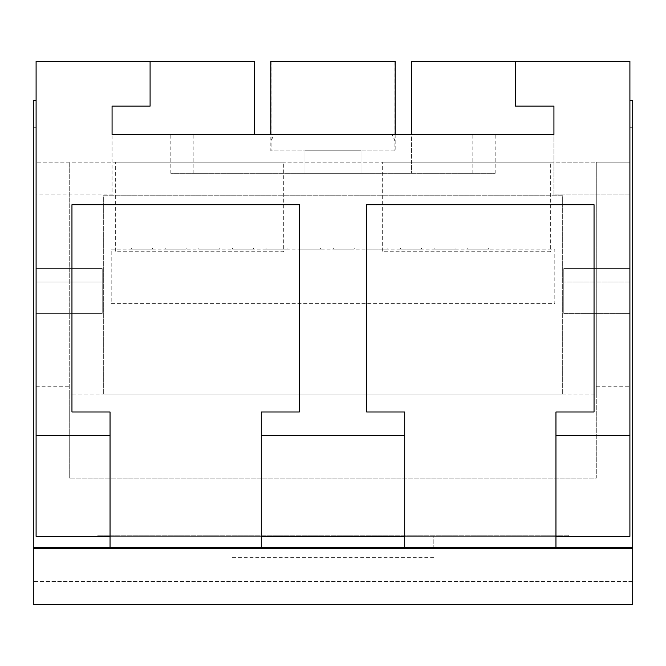 <?xml version="1.0" encoding="UTF-8"?>
<svg xmlns="http://www.w3.org/2000/svg" width="666" height="666" viewBox="0 0 666 666"><rect width="100%" height="100%" fill="white"/><g stroke="black" fill="none" stroke-linecap="round" stroke-linejoin="round"><path stroke-width="0.5" stroke-dasharray="3.33 2.5" d="M632.7 604.695L33.3 604.695L33.3 548.676L632.7 548.676L632.7 581.518L33.3 581.518L632.7 581.518L632.7 604.695M198.859 248.027L198.859 249.151L198.859 248.027L219.78 248.027L219.78 249.151L219.78 248.027L198.859 248.027M232.476 248.027L232.476 249.151L232.476 248.027L253.388 248.027L253.388 249.151L253.388 248.027L232.476 248.027M266.084 248.027L266.084 249.151L266.084 248.027L287.004 248.027L287.004 249.151L287.004 248.027L266.084 248.027M299.7 248.027L299.7 249.151L299.7 248.027L320.612 248.027L320.612 249.151L320.612 248.027L299.7 248.027M333.308 248.027L333.308 249.151L333.308 248.027L354.229 248.027L354.229 249.151L354.229 248.027L333.308 248.027M366.916 248.027L366.916 249.151L366.916 248.027L387.837 248.027L387.837 249.151L387.837 248.027L366.916 248.027M400.532 248.027L400.532 249.151L400.532 248.027L421.445 248.027L421.445 249.151L421.445 248.027L400.532 248.027M434.14 248.027L434.14 249.151L434.14 248.027L455.061 248.027L455.061 249.151L455.061 248.027L434.14 248.027M219.78 249.151L198.859 249.151L219.78 249.151M253.388 249.151L232.476 249.151L253.388 249.151M287.004 249.151L266.084 249.151L287.004 249.151M320.612 249.151L299.7 249.151L320.612 249.151M354.229 249.151L333.308 249.151L354.229 249.151M387.837 249.151L366.916 249.151L387.837 249.151M421.445 249.151L400.532 249.151L421.445 249.151M455.061 249.151L434.14 249.151L455.061 249.151M186.172 249.151L165.251 249.151L186.172 249.151L186.172 248.027L186.172 249.151M111.189 249.151L554.811 249.151L554.811 303.688L111.189 303.688L111.189 249.151L554.811 249.151L554.811 303.688L111.189 303.688L111.189 249.151M152.556 249.151L131.643 249.151L152.556 249.151L152.556 248.027L152.556 249.151M488.669 249.151L467.748 249.151L488.669 249.151L488.669 248.027L488.669 249.151M395.179 134.482L395.179 150.941L270.821 150.941L270.821 134.482M394.921 150.941L271.079 150.941L271.079 61.305L394.921 61.305L394.921 150.941M395.179 141.592L392.049 134.482L273.951 134.482L270.821 141.592M395.046 150.941L395.046 61.305M270.954 150.941L270.954 61.305M515.334 61.305L629.903 61.305L515.334 61.305L515.334 106.127L553.929 106.127L553.929 194.938L629.903 194.938L553.929 194.938L553.929 134.482L392.049 134.482M273.951 134.482L112.071 134.482L112.071 194.938L36.097 194.938L36.097 61.305L150.091 61.305L150.091 106.127L112.071 106.127L112.071 194.938L36.097 194.938L36.097 127.714L33.3 127.714L33.3 100.491L36.097 100.491L36.097 536.346L36.097 127.714L33.3 127.714L33.3 547.552L632.7 547.552L632.7 127.714L629.903 127.714L629.903 61.305L411.43 61.305L411.43 162.146L361.005 162.146L361.005 150.799L304.995 150.799L304.995 173.343L170.829 173.343L495.171 173.343L361.005 173.343L361.005 162.146L36.097 162.146L596.286 162.146L596.286 394.064L69.714 394.064L69.714 162.146L69.714 478.088L69.714 394.064L596.286 394.064L596.286 478.088L69.714 478.088L596.286 478.088L596.286 162.146L629.903 162.146L411.43 162.146L411.43 173.343L411.43 134.482M283.708 162.146L115.651 162.146L283.708 162.146L283.708 251.773L115.651 251.773L115.651 162.146L115.651 251.773L283.708 251.773L283.708 162.146M550.349 162.146L382.292 162.146L550.349 162.146L550.349 251.773L382.292 251.773L382.292 162.146L382.292 251.773L550.349 251.773L550.349 162.146M361.005 173.343L304.995 173.343L304.995 150.799L361.005 150.799L361.005 173.343M36.097 268.581L36.097 313.395L36.097 268.581L36.097 313.395L36.097 268.581L36.097 282.068L36.097 268.581L102.206 268.581L102.206 313.395L36.097 313.395L102.206 313.395L102.206 268.581L36.097 268.581L102.206 268.581L102.206 282.068L36.097 282.068L102.206 282.068L102.206 268.581L36.097 268.581L102.206 268.581L36.097 268.581L102.206 268.581L102.206 313.395L36.097 313.395L102.206 313.395L102.206 268.581L36.097 268.581M629.903 282.068L629.903 313.395L629.903 268.581L629.903 313.395L629.903 268.581L629.903 282.068L563.794 282.068L563.794 268.581L563.794 313.395L629.903 313.395L563.794 313.395L563.794 268.581L629.903 268.581L563.794 268.581L563.794 282.068L629.903 282.068L563.794 282.068L563.794 268.581L629.903 268.581L563.794 268.581L629.903 268.581L563.794 268.581L563.794 282.068L629.903 282.068M629.903 162.146L629.903 536.346L629.903 61.305L629.903 536.346L110.048 536.346M254.57 134.482L254.57 61.305L36.097 61.305L36.097 162.146M36.097 100.491L36.097 61.305L150.091 61.305M555.952 536.346L629.903 536.346L629.903 127.714L632.7 127.714L632.7 100.491L629.903 100.491M261.297 536.346L404.703 536.346M97.719 536.346L568.281 536.346L97.719 536.346L97.719 535.231L568.281 535.231L568.281 536.346L568.281 535.231L97.719 535.231L97.719 536.346M433.832 548.676L433.832 536.346L232.168 536.346L433.832 536.346L433.832 547.552M36.097 536.346L629.903 536.346M103.322 394.064L103.322 195.754L562.678 195.754L562.678 394.064L103.322 394.064L103.322 195.754L562.678 195.754L562.678 394.064L103.322 394.064M629.903 194.938L629.903 127.714L629.903 194.938M261.297 547.552L261.297 411.988L299.392 411.988L299.392 204.72L71.953 204.72L71.953 411.988L110.048 411.988L110.048 547.552M555.952 547.552L555.952 411.988L594.047 411.988L594.047 204.72L366.608 204.72L366.608 411.988L404.703 411.988L404.703 547.552M495.171 173.343L495.171 134.482M472.818 173.343L472.818 134.482M379.096 173.343L379.096 150.941M286.904 173.343L286.904 150.941M193.182 173.343L193.182 134.482M170.829 173.343L170.829 134.482M563.794 268.581L629.903 268.581L563.794 268.581L563.794 313.395L563.794 268.581M563.794 313.395L629.903 313.395L563.794 313.395M102.206 268.581L102.206 282.068L36.097 282.068L102.206 282.068L102.206 268.581M232.168 548.676L232.168 547.552M433.832 557.625L232.168 557.625M131.643 248.027L131.643 249.151L131.643 248.027L152.556 248.027L131.643 248.027M165.251 248.027L165.251 249.151L165.251 248.027L186.172 248.027L165.251 248.027M467.748 248.027L467.748 249.151L467.748 248.027L488.669 248.027L467.748 248.027M36.097 386.222L69.714 386.222M596.286 386.222L629.903 386.222"/><path stroke-width="1" d="M33.3 548.676L33.3 604.695L632.7 604.695L632.7 548.676L33.3 548.676M395.179 61.305L395.179 134.482M270.954 61.305L395.046 61.305M270.821 61.305L270.821 134.482M36.097 100.491L33.3 100.491L33.3 547.552L110.048 547.552L110.048 536.346L36.097 536.346L36.097 61.305L150.091 61.305L150.091 106.127L112.071 106.127L112.071 134.482L553.929 134.482L553.929 106.127L515.334 106.127L515.334 61.305L629.903 61.305L629.903 435.797L555.952 435.797L555.952 536.346L629.903 536.346L629.903 435.797M150.091 61.305L254.57 61.305L254.57 134.482M411.43 134.482L411.43 61.305L515.334 61.305M555.952 536.346L555.952 547.552L632.7 547.552L632.7 100.491L629.903 100.491M261.297 536.346L404.703 536.346L404.703 435.797L261.297 435.797L261.297 547.552L404.703 547.552L404.703 536.346M261.297 435.797L261.297 411.988L299.392 411.988L299.392 204.72L71.953 204.72L71.953 411.988L110.048 411.988L110.048 435.797L36.097 435.797M555.952 435.797L555.952 411.988L594.047 411.988L594.047 204.72L366.608 204.72L366.608 411.988L404.703 411.988L404.703 435.797M110.048 536.346L110.048 435.797M404.703 547.552L555.952 547.552M110.048 547.552L261.297 547.552M232.168 547.552L232.168 548.676M433.832 547.552L433.832 548.676"/></g></svg>

